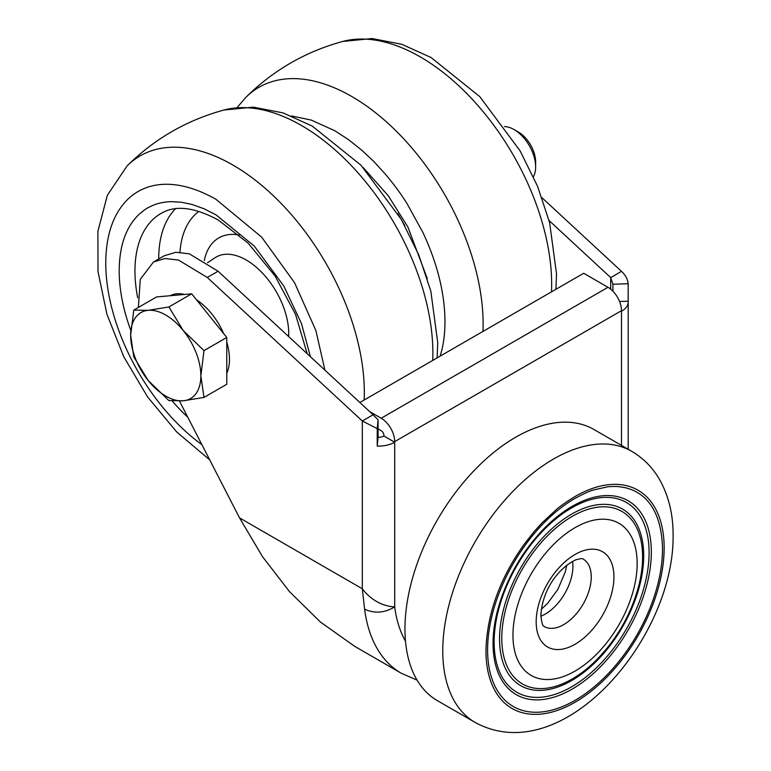 <?xml version="1.0" encoding="UTF-8"?>
<svg xmlns="http://www.w3.org/2000/svg" width="771" height="771" viewBox="0 0 771 771"><rect width="100%" height="100%" fill="white"/><g stroke="black" fill="none" stroke-linecap="round" stroke-linejoin="round"><path stroke-width="1.16" d="M291.467 115.949L311.224 120.064L334.768 130.713L348.559 139.676L361.821 150.229L374.06 161.756L385.77 174.612C394.029 184.462 401.122 194.147 407.069 203.669L422.942 232.534C437.427 263.605 444.78 293.298 444.983 321.623A155.877 89.995 60 0 1 440.135 356.144M427.269 278.533L407.869 226.963L388.305 195.795L363.199 167.577M201.906 444.684A155.877 89.995 60 0 1 105.752 262.94C105.955 234.856 113.308 213.644 127.793 199.304C146.606 181.06 177.475 177.523 215.967 199.304L261.668 237.14L294.609 282.803L315.869 330.489L324.909 370.138M310.424 356.722L301.519 323.695L283.882 286.166L254.324 246.113L215.967 214.82L203.862 208.7L192.22 204.517L181.474 202.233L171.201 201.645C163.934 201.925 157.698 203.226 152.485 205.568C148.205 207.678 146.731 207.698 138.549 214.82C125.818 227.406 119.37 246.036 119.187 270.698A136.872 79.028 -120 0 0 130.8 330.47M437.388 700.646A156.552 90.38 -60 0 1 413.391 575.195A156.552 90.38 -60 0 1 515.654 437.244A156.552 90.38 -60 0 1 593.93 429.495L631.728 451.314A156.552 90.38 -60 0 0 553.453 459.073A156.552 90.38 -60 0 0 442.756 650.801A156.552 90.38 -60 0 0 475.187 722.466L437.388 700.646M485.961 650.801C487.137 597.968 514.43 557.905 524.299 544.114L534.072 531.672L542.264 522.642L556.402 509.525C560.334 506.036 566.55 501.69 575.06 496.485A126.001 72.744 -60 0 1 664.149 547.921A126.001 72.744 -60 0 1 575.06 702.236A126.001 72.744 -60 0 1 485.961 650.801M369.627 411.55L381.202 418.229A19.092 11.025 60 0 1 394.704 441.61L394.704 442.236L383.9 436A7.633 4.404 180 0 1 378.079 437.282L378.079 419.81L373.106 414.769L218.077 271.219L189.319 253.832L175.836 252.281L164.29 255.76L153.487 261.995L140.274 279.343L138.385 307.446M179.47 401.055L239.54 517.89L262.554 556.749L289.52 591.646L320.457 622.062L354.882 646.464M373.106 414.769L362.303 420.995L207.274 277.454L178.515 260.068L165.042 258.516L153.487 261.995M383.9 436L383.9 435.374A3.816 2.207 -120 0 0 381.202 430.7L378.079 428.898M619.547 301.49L628.172 301.21L628.172 283.738L612.916 284.229L610.69 277.589L621.493 271.353L541.965 197.723M612.916 284.229L612.916 291.207M549.097 220.554L610.69 277.589L610.69 289.164M377.231 428.618L362.303 420.995L362.303 588.765C372.788 602.604 386.377 606.604 394.704 606.873L394.704 442.236A22.908 13.223 180 0 1 377.231 446.091L377.231 428.618L378.079 419.81M378.079 437.282L377.231 446.091M354.882 646.455L401.344 673.285A183.276 105.81 -60 0 1 364.606 609.186L362.303 588.765L239.54 517.89M621.493 271.353C625.522 275.122 627.748 279.256 628.172 283.738M628.172 301.21A22.908 13.223 180 0 1 628.201 301.943A22.908 13.223 180 0 1 621.493 311.301L621.493 310.674L394.704 441.61M621.493 310.674A19.092 11.025 60 0 0 607.991 287.294L583.695 273.262L359.855 402.501M662.511 548.865C661.354 498.345 634.572 489.951 624.886 487.6L618.862 486.665C619.633 486.655 612.463 486.115 607.249 486.877L593.371 490.038C589.516 491.06 583.416 493.835 575.06 498.374A123.688 71.414 120 0 0 487.6 649.857A123.688 71.414 120 0 0 575.06 700.347A123.688 71.414 120 0 0 662.511 548.865M226.77 373.337A49.633 28.662 -120 0 0 226.77 342.16M223.638 333.573A49.633 28.662 -120 0 0 196.509 299.823M533.407 176.713A30.541 17.637 -120 0 0 535.633 166.96A30.541 17.637 -120 0 0 514.035 129.547L514.035 129.547A30.541 17.637 -120 0 0 504.475 126.598M535.633 166.96L535.633 161.968A24.441 14.109 -120 0 0 518.363 132.043L514.035 129.547L518.363 132.043M184.481 294.445A49.633 28.662 -120 0 0 170.15 295.727M133.788 310.096L156.571 296.941L191.671 293.809L226.77 337.467L226.77 384.266L203.987 397.422L183.305 400.795L168.888 400.554L148.205 380.537L133.788 356.896L130.656 335.298L133.788 310.096L148.205 310.337L168.888 306.954L183.305 330.605L203.987 350.622L200.855 375.834L203.987 397.422M226.77 337.467L203.987 350.622M191.671 293.809L168.888 306.954M200.855 375.834A49.633 28.662 60 0 1 183.305 400.795A49.633 28.662 60 0 1 148.205 380.537A49.633 28.662 60 0 1 130.656 335.298A49.633 28.662 60 0 1 148.205 310.337A49.633 28.662 60 0 1 183.305 330.605A49.633 28.662 60 0 1 200.855 375.834M551.496 291.852A185.724 107.227 -120 0 0 420.33 56.938A185.724 107.227 -120 0 0 342.777 41.432C305.547 51.59 273.223 70.248 245.814 97.416A185.724 107.227 60 0 1 351.798 96.51A185.724 107.227 60 0 1 482.964 331.424M432.704 360.442A185.724 107.227 -120 0 0 301.538 125.528A185.724 107.227 -120 0 0 223.976 110.022C186.746 120.17 154.431 138.828 127.022 165.996A185.724 107.227 60 0 1 232.996 165.1A185.724 107.227 60 0 1 364.163 400.004M172.164 400.939A136.872 79.028 -120 0 0 187.777 417.207M137.681 297.702A125.432 72.416 60 0 1 163.298 212.247C177.147 205.125 195.497 207.727 218.347 220.063L248.156 243.193L275.016 275.912L295.505 314.308L307.186 353.725M175.566 208.7A123.755 71.452 -120 0 0 158.72 258.979M198.908 211.379A108.509 62.644 -120 0 0 179.971 252.223M239.261 235.01A75.365 43.513 -120 0 0 204.276 260.617M306.55 353.137A75.365 43.513 -120 0 0 306.906 352.183M288.662 336.58A60.119 34.705 -120 0 0 246.238 260.02A60.119 34.705 -120 0 0 215.08 257.716L207.534 262.747M540.885 616.174A38.945 22.484 120 0 0 545.357 614.015A38.945 22.484 120 0 0 572.535 561.365M591.251 576.91A38.945 22.484 -60 0 1 563.717 624.616A38.945 22.484 -60 0 1 544.239 626.544L543.854 626.254C544.259 625.397 542.273 628.924 540.876 615.258C542.408 589.034 559.11 567.62 575.812 559.833C580.592 558.512 583.049 558.262 583.184 559.091A38.945 22.484 -60 0 1 591.251 576.91M493.045 643.399A111.92 64.619 -60 0 1 497.68 609.938C506.508 578.202 522.459 550.581 545.521 527.065A111.92 64.619 -60 0 1 572.188 506.325A111.92 64.619 -60 0 1 651.331 552.017A111.92 64.619 -60 0 1 572.188 689.091A111.92 64.619 -60 0 1 493.045 643.399M613.938 576.91A54.982 31.746 120 0 0 575.06 554.465A54.982 31.746 120 0 0 536.173 621.812A54.982 31.746 120 0 0 575.06 644.257A54.982 31.746 120 0 0 613.938 576.91M494.134 642.108A109.569 63.261 120 0 0 571.619 686.836A109.569 63.261 120 0 0 649.095 552.643A109.569 63.261 120 0 0 571.619 507.916A109.569 63.261 120 0 0 494.134 642.108M575.06 671.069A87.817 50.703 -60 0 1 512.956 635.217A87.817 50.703 -60 0 1 575.06 527.653A87.817 50.703 -60 0 1 637.154 563.505A87.817 50.703 -60 0 1 575.06 671.069M572.188 516.397A99.584 57.497 120 0 0 501.776 638.359A99.584 57.497 120 0 0 572.188 679.01A99.584 57.497 120 0 0 595.916 660.564C616.492 639.67 630.688 615.094 638.484 586.827A99.584 57.497 120 0 0 572.188 516.397M571.619 680.6A101.936 58.856 120 0 0 643.698 555.766A101.936 58.856 120 0 0 571.619 514.151A101.936 58.856 120 0 0 499.541 638.986A101.936 58.856 120 0 0 571.619 680.6M218.077 271.219L207.274 277.454M364.606 609.186C374.677 613.745 384.71 612.974 394.704 606.873A161.891 93.464 -60 0 0 405.488 641.144M621.493 311.301L621.493 445.407M607.991 287.294L381.202 418.229M555.91 289.308L556.527 273.984L549.627 222.626L537.522 186.216L520.088 150.846L479.784 96.635L431.037 57.497L401.807 44.294L372.171 38.55L342.777 41.432M237.111 107.554L245.814 97.416M404.833 225.73L397.797 213.538M437.118 357.889L437.726 342.575L430.835 291.207L418.72 254.796L401.296 219.427L360.992 165.225L312.236 126.087L283.015 112.884L253.38 107.14L223.976 110.022M209.712 459.873L176.8 432.049L147.627 396.988L123.832 356.877L106.918 314.24L98.004 271.614L97.898 231.3L107.342 195.285L127.022 165.996M475.187 722.466C562.984 770.258 674.317 637.983 673.102 535.45C673.218 515.346 669.035 497.295 660.545 481.287C653.615 468.556 644.007 458.562 631.728 451.314M401.344 673.285L417.082 680.128M628.201 301.943L628.201 449.281M541.319 609.254L547.689 603.279L557.867 589.391L565.297 571.889L566.752 565.201"/></g></svg>
